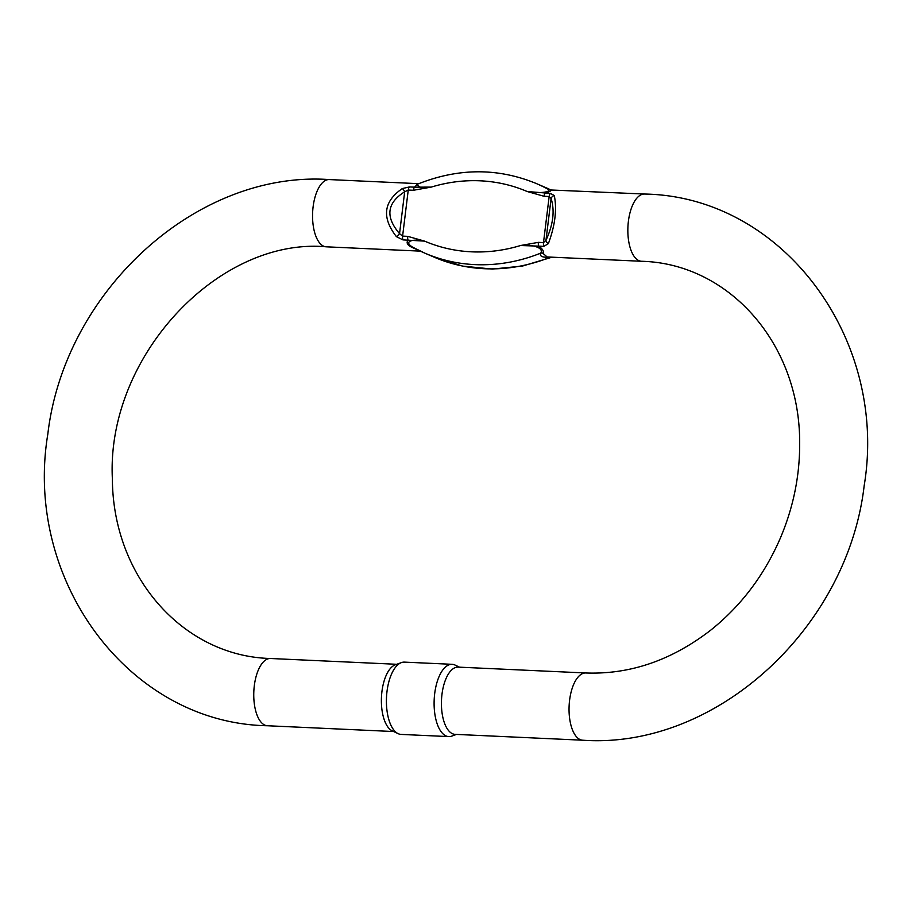 <?xml version="1.0" encoding="UTF-8"?>
<svg xmlns="http://www.w3.org/2000/svg" width="912" height="912" viewBox="0 0 912 912"><rect width="100%" height="100%" fill="white"/><g stroke="black" fill="none" stroke-linecap="round" stroke-linejoin="round"><path stroke-width="1.37" d="M550.631 189.981A4.378 4.321 -48.6 0 1 548.568 189.514A182.309 160.523 113.3 0 0 536.541 183.631C497.644 167.557 457.676 167.865 416.613 184.543L420.352 187.245L431.205 187.108A171.365 150.89 -66.7 0 1 527.193 191.52L550.346 193.401L554.291 195.521C557.072 209.441 555.1 225.481 548.374 243.641L543.848 246.365L538.718 246.126C542.765 249.044 544.145 251.427 542.857 253.251L547.143 256.956L641.501 261.277A33.653 15.139 92.6 0 1 628.391 221.342A33.653 15.139 92.6 0 1 644.59 194.039L550.631 189.981C551.612 190.597 549.811 191.668 545.228 193.162A4.378 1.972 92.6 0 0 544.031 196.274L527.193 191.52C533.429 193.401 551.236 192.934 548.568 189.514L549.548 189.616M419.338 250.64L411.745 247.232C407.333 245.134 406.102 242.763 408.063 240.13A4.378 1.972 -87.4 0 1 407.721 236.356L424.57 241.121C417.742 238.978 401.098 239.959 412.714 247.232L424.741 253.114A182.309 160.523 113.3 0 1 412.714 247.232M550.928 257.127L550.278 257.218C542.48 257.663 539.3 256.295 540.759 253.114C544.692 246.605 527.273 243.983 520.558 245.522A171.365 150.89 -66.7 0 1 424.57 241.121L402.944 239.89L396.435 236.664C381.512 217.512 383.473 201.472 402.352 188.556L409.442 186.937L414.572 187.165L417.491 184.178M458.166 667.117A33.653 15.139 92.6 0 0 441.499 700.04A33.653 15.139 92.6 0 0 455.077 734.354L582.7 740.213A33.653 15.139 -87.4 0 1 569.59 700.279A33.653 15.139 -87.4 0 1 585.789 672.976L458.166 667.117M452.101 664.312L404.415 662.123A36.184 16.279 92.6 0 0 401.405 662.602L395.318 664.802A33.653 15.139 92.6 0 0 381.923 691.661A33.653 15.139 92.6 0 0 392.285 730.9L398.145 733.658A36.184 16.279 92.6 0 0 401.098 734.411L448.784 736.6A36.184 16.279 -87.4 0 1 434.18 699.709A36.184 16.279 -87.4 0 1 452.101 664.312A36.184 16.279 -87.4 0 1 455.054 665.065L459.568 667.185M401.405 662.602A36.184 16.279 92.6 0 0 386.494 697.52A36.184 16.279 92.6 0 0 398.145 733.658M456.479 734.422L451.782 736.121A36.184 16.279 -87.4 0 1 448.784 736.6M538.376 242.353A4.378 1.972 -87.4 0 0 538.718 246.126L520.558 245.522L538.376 242.353L543.495 242.592L545.957 240.369C553.219 224.637 554.929 210.683 551.099 198.508L549.161 196.513L544.031 196.274M413.387 190.277A4.378 1.972 92.6 0 1 414.572 187.165L431.205 187.108L413.387 190.277L408.257 190.049L404.677 191.794C386.859 202.966 385.149 216.919 399.547 233.643L402.602 236.128L407.721 236.356M411.745 247.232A4.378 1.813 116.5 0 1 412.543 247.152M542.857 253.251A4.378 4.001 26.5 0 0 540.759 253.114A182.309 160.523 113.3 0 1 424.741 253.114L434.272 257.218A182.309 160.523 -66.7 0 0 550.278 257.218A4.378 2.12 -94.1 0 1 550.426 257.104M554.291 195.521A4.378 3.785 156.1 0 0 551.099 198.508L545.957 240.369A4.378 3.067 -151.9 0 0 548.374 243.641M396.435 236.664A4.378 0.741 -46.5 0 0 399.547 233.643L404.677 191.794A4.378 1.471 64.3 0 0 402.352 188.556M329.3 179.573A33.653 15.139 92.6 0 0 313.101 206.876A33.653 15.139 92.6 0 0 326.211 246.81C218.96 237.097 106.18 356.364 112.37 478.903C112.917 577.809 184.247 656.389 270.499 658.498A33.653 15.139 -87.4 0 0 254.3 685.801A33.653 15.139 -87.4 0 0 267.41 725.747C129.025 723.353 23.518 580.351 47.823 434.123C64.342 291.555 196.274 170.282 329.3 179.573L418.722 183.677M543.848 246.365A4.378 1.972 -87.4 0 1 543.495 242.592L549.161 196.513A4.378 1.972 92.6 0 1 550.346 193.401M409.442 186.937A4.378 1.972 92.6 0 0 408.257 190.049L402.602 236.128A4.378 1.972 -87.4 0 0 402.944 239.89M550.438 189.719A182.309 160.523 -66.7 0 0 546.06 187.735L550.449 189.719M420.364 251.131L326.211 246.81M396.72 664.289L270.499 658.498M393.631 731.538L267.41 725.747M641.501 261.277C728.608 263.363 800.371 343.573 799.664 443.642C799.767 475.802 793.394 507.14 780.547 537.658C764.438 575.016 741.125 605.876 710.608 630.249C671.506 660.391 629.907 674.629 585.789 672.976M644.59 194.039C782.975 196.433 888.482 339.435 864.177 485.663C847.658 628.231 715.726 749.493 582.7 740.213M552.091 257.173L522.496 266.053L492.32 269.074L462.578 266.099L434.272 257.218M536.541 183.631L546.06 187.735M550.381 189.981L549.377 189.571L550.232 189.707"/></g></svg>
